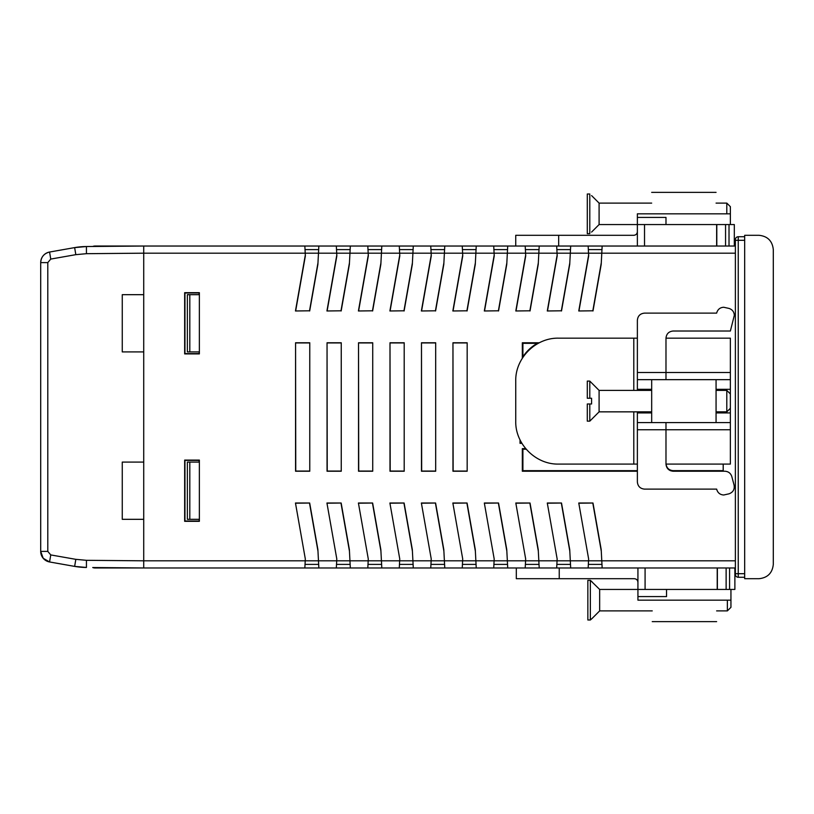 <?xml version="1.0" encoding="UTF-8"?>
<svg xmlns="http://www.w3.org/2000/svg" width="814" height="814" viewBox="0 0 814 814"><rect width="100%" height="100%" fill="white"/><g stroke="black" fill="none" stroke-linecap="round" stroke-linejoin="round"><path stroke-width="1.22" d="M309.574 471.052L295.757 471.052L295.563 342.765L295.563 471.235L309.768 471.235L309.768 342.765L309.768 471.235M295.757 342.948L309.574 342.948M309.768 342.765L295.563 342.765M341.056 471.052L327.228 471.052L327.045 342.765L327.045 471.235L341.249 471.235L341.249 342.765L341.249 471.235M327.228 342.948L341.056 342.948M341.249 342.765L327.045 342.765M372.537 471.052L358.709 471.052L358.526 342.765L358.526 471.235L372.72 471.235L372.72 342.765L372.72 471.235M358.709 342.948L372.537 342.948M372.72 342.765L358.526 342.765M404.019 471.052L390.191 471.052L389.998 342.765L389.998 471.235L404.202 471.235L404.202 342.765L404.202 471.235M390.191 342.948L404.019 342.948M404.202 342.765L389.998 342.765M466.971 471.052L453.144 471.052L452.96 342.765L452.96 471.235L467.165 471.235L467.165 342.765L467.165 471.235M453.144 342.948L466.971 342.948M467.165 342.765L452.96 342.765M435.49 471.052L421.672 471.052L421.479 342.765L421.479 471.235L435.683 471.235L435.683 342.765L435.683 471.235M421.672 342.948L435.49 342.948M435.683 342.765L421.479 342.765M601.271 262.881L592.826 310.795L578.764 310.979L592.826 310.795M592.989 310.979L601.2 264.418L602.157 246.032L588.156 246.032L588.675 255.881L578.988 310.795M588.634 255.047L578.764 310.979M569.8 262.881L561.355 310.795L547.293 310.979L561.355 310.795M561.507 310.979L569.719 264.418L570.685 246.032L556.674 246.032L557.193 255.881L547.517 310.795M557.152 255.047L547.293 310.979M538.319 262.881L529.873 310.795L515.811 310.979L529.873 310.795M530.026 310.979L538.237 264.418L539.204 246.032L525.203 246.032L525.712 255.881L516.035 310.795M525.671 255.047L515.811 310.979M506.837 262.881L498.392 310.795L484.33 310.979L498.392 310.795M498.544 310.979L506.756 264.418L507.722 246.032L493.722 246.032L494.24 255.881L484.554 310.795M494.19 255.047L484.33 310.979M475.356 262.881L466.91 310.795L452.849 310.979L466.91 310.795M467.073 310.979L475.284 264.418L476.241 246.032L462.24 246.032L462.759 255.881L453.072 310.795M462.718 255.047L452.849 310.979M443.884 262.881L435.439 310.795L421.377 310.979L435.439 310.795M435.592 310.979L443.803 264.418L444.77 246.032L430.759 246.032L431.278 255.881L421.601 310.795M431.237 255.047L421.377 310.979M412.403 262.881L403.958 310.795L389.896 310.979L403.958 310.795M404.11 310.979L412.322 264.418L413.288 246.032L399.287 246.032L399.796 255.881L390.12 310.795M399.755 255.047L389.896 310.979M380.921 262.881L372.476 310.795L358.414 310.979L372.476 310.795M372.629 310.979L380.84 264.418L381.807 246.032L367.806 246.032L368.325 255.881L358.638 310.795M368.274 255.047L358.414 310.979M349.44 262.881L340.995 310.795L326.933 310.979L340.995 310.795M341.158 310.979L349.369 264.418L350.325 246.032L336.324 246.032L336.843 255.881L327.157 310.795M336.803 255.047L326.933 310.979M317.969 262.881L309.524 310.795L295.462 310.979L309.524 310.795M309.676 310.979L317.887 264.418L318.854 246.032L304.843 246.032L305.362 255.881L295.686 310.795M305.321 255.047L295.462 310.979M578.988 503.205L592.989 503.021L578.764 503.021L588.634 558.953L578.764 503.021M592.826 503.205L601.271 551.119M735.378 560.815L601.78 560.815L601.2 549.582L592.989 503.021M547.517 503.205L561.507 503.021L547.293 503.021L557.152 558.953L547.293 503.021M561.355 503.205L569.8 551.119M588.634 558.953L588.532 560.815L570.309 560.815L569.719 549.582L561.507 503.021M516.035 503.205L530.026 503.021L515.811 503.021L525.671 558.953L515.811 503.021M529.873 503.205L538.319 551.119M557.152 558.953L557.051 560.815L538.827 560.815L538.237 549.582L530.026 503.021M484.554 503.205L498.544 503.021L484.33 503.021L494.19 558.953L484.33 503.021M498.392 503.205L506.837 551.119M525.671 558.953L525.569 560.815L507.346 560.815L506.756 549.582L498.544 503.021M453.072 503.205L467.073 503.021L452.849 503.021L462.718 558.953L452.849 503.021M466.91 503.205L475.356 551.119M494.19 558.953L494.098 560.815L475.864 560.815L475.284 549.582L467.073 503.021M421.601 503.205L435.592 503.021L421.377 503.021L431.237 558.953L421.377 503.021M435.439 503.205L443.884 551.119M462.718 558.953L462.617 560.815L444.393 560.815L443.803 549.582L435.592 503.021M390.12 503.205L404.11 503.021L389.896 503.021L399.755 558.953L389.896 503.021M403.958 503.205L412.403 551.119M431.237 558.953L431.135 560.815L412.912 560.815L412.322 549.582L404.11 503.021M358.638 503.205L372.629 503.021L358.414 503.021L368.274 558.953L358.414 503.021M372.476 503.205L380.921 551.119M399.755 558.953L399.654 560.815L381.43 560.815L380.84 549.582L372.629 503.021M327.157 503.205L341.158 503.021L326.933 503.021L336.803 558.953L326.933 503.021M340.995 503.205L349.44 551.119M368.274 558.953L368.182 560.815L349.949 560.815L349.369 549.582L341.158 503.021M295.686 503.205L309.676 503.021L295.462 503.021L305.321 558.953L295.462 503.021M309.524 503.205L317.969 551.119M336.803 558.953L336.701 560.815L318.478 560.815L317.887 549.582L309.676 503.021M305.321 558.953L305.219 560.815L143.722 560.815L143.722 567.969L304.843 567.969L305.219 560.815L318.478 560.815L318.854 567.969L336.324 567.969L336.701 560.815L349.949 560.815L350.325 567.969L367.806 567.969L368.182 560.815L381.43 560.815L381.807 567.969L399.287 567.969L399.654 560.815L412.912 560.815L413.288 567.969L430.759 567.969L431.135 560.815L444.393 560.815L444.77 567.969L462.24 567.969L462.617 560.815L475.864 560.815L476.241 567.969L493.722 567.969L494.098 560.815L507.346 560.815L507.722 567.969L525.203 567.969L525.569 560.815L538.827 560.815L539.204 567.969L556.674 567.969L557.051 560.815L570.309 560.815L570.685 567.969L588.156 567.969L588.532 560.815L601.78 560.815L602.157 567.969L735.378 567.969M304.843 567.969L318.854 567.969M336.324 567.969L350.325 567.969M367.806 567.969L381.807 567.969M399.287 567.969L413.288 567.969M430.759 567.969L444.77 567.969M462.24 567.969L476.241 567.969M493.722 567.969L507.722 567.969M525.203 567.969L539.204 567.969M556.674 567.969L570.685 567.969M588.156 567.969L602.157 567.969M304.843 246.032L143.722 246.032L143.722 253.185L86.437 253.683L75.824 254.66L50.753 259.076L47.792 262.607L47.792 551.393L50.753 554.924L75.824 559.34L86.437 560.317L143.722 560.815L143.722 253.185L735.378 253.185M588.349 564.397L601.973 564.397M556.868 564.397L570.492 564.397M525.386 564.397L539.01 564.397M493.905 564.397L507.539 564.397M462.433 564.397L476.058 564.397M430.952 564.397L444.576 564.397M399.471 564.397L413.095 564.397M367.989 564.397L381.624 564.397M336.518 564.397L350.142 564.397M305.036 564.397L318.661 564.397M615.903 470.675L522.903 470.675L522.903 449.206L526.18 449.206M522.903 357.366L522.903 343.325L538.268 343.325M538.308 343.305L522.873 343.305L522.873 357.407M526.159 449.186L522.873 449.186L522.873 470.696L637.372 470.665M670.319 470.655L723.188 470.645L723.188 464.082M336.324 246.032L318.854 246.032M367.806 246.032L350.325 246.032M399.287 246.032L381.807 246.032M430.759 246.032L413.288 246.032M462.24 246.032L444.77 246.032M493.722 246.032L476.241 246.032M525.203 246.032L507.722 246.032M556.674 246.032L539.204 246.032M588.156 246.032L570.685 246.032M735.378 246.032L602.157 246.032M723.219 464.082L723.219 471.235M525.702 448.646L522.334 448.646L522.334 471.235L637.372 471.235M539.346 342.765L522.334 342.765L522.334 358.241M199.369 521.316L199.369 460.093L184.656 460.093L184.656 521.316L199.369 521.316L199.064 519.322M520.034 439.865L520.034 443.335L521.916 443.335M199.369 353.907L199.369 292.684L184.656 292.684L184.656 353.907L199.369 353.907L199.064 351.913M199.064 462.087L199.064 460.409L184.951 460.398L184.951 521.011L199.064 521.001M199.064 294.678L199.064 292.999L184.951 292.989L184.951 353.602L199.064 353.591M522.334 471.235L522.873 470.696M522.873 449.186L522.334 448.646M522.334 342.765L522.873 343.305M521.723 443.009L520.034 442.958M588.349 249.603L601.973 249.603M556.868 249.603L570.492 249.603M525.386 249.603L539.01 249.603M493.905 249.603L507.539 249.603M462.433 249.603L476.058 249.603M430.952 249.603L444.576 249.603M399.471 249.603L413.095 249.603M367.989 249.603L381.624 249.603M336.518 249.603L350.142 249.603M305.036 249.603L318.661 249.603M773.3 564.397L773.3 249.603L773.3 564.397C772.394 573.025 767.622 577.798 758.994 578.703L744.678 578.703L744.678 235.297L758.994 235.297C767.622 236.202 772.394 240.975 773.3 249.603M744.678 236.732L738.247 236.732A2.859 2.859 0 0 0 735.378 239.591L735.378 574.409A2.859 2.859 0 0 0 738.247 577.268L744.678 577.268M95.075 567.969A6.441 6.441 0 0 1 92.725 567.531A6.441 6.441 0 0 0 95.075 567.969A6.441 6.441 0 0 1 92.725 567.531A6.441 6.441 0 0 0 95.075 567.969L143.722 567.969L92.725 567.531M92.725 246.469A6.441 6.441 0 0 1 95.075 246.032L143.722 246.032L86.437 246.53A71.54 71.54 0 0 0 74.644 247.609L49.573 252.035A10.735 10.735 0 0 0 40.7 262.607L40.7 551.393A10.735 10.735 0 0 0 49.573 561.965C44.068 560.581 41.107 557.061 40.7 551.393L43.213 558.292L49.573 561.965C44.068 560.581 41.107 557.061 40.7 551.393L43.213 558.292L49.573 561.965L50.753 554.924M734.879 567.969L734.879 589.438L734.879 567.969M516.31 567.969L516.31 578.703L634.35 578.703C636.507 578.927 637.698 580.117 637.932 582.285M730.941 589.438L730.941 600.162L716.625 600.162C716.625 627.859 716.625 627.859 716.625 600.162L652.238 600.162C652.238 627.859 652.238 627.859 652.238 600.162L637.932 600.162L637.932 567.969M652.238 610.897L599.653 610.897L599.653 589.438L645.085 589.438L645.085 567.969M729.578 567.969L729.578 589.438L734.879 589.438M729.578 589.438L726.129 589.438L726.129 567.969M717.368 567.969L717.368 589.438L726.129 589.438M717.368 589.438L645.085 589.438M666.544 589.438L666.544 596.591L637.932 596.591M717.215 589.438L717.215 567.969M716.625 610.897L727.36 610.897L727.36 600.162M727.36 610.897L730.941 607.325L730.941 600.162M599.653 589.438L590.354 580.341L590.354 619.993L592.144 618.406L590.354 619.993L587.85 619.993L587.85 580.341L590.354 580.341L592.144 581.918M599.653 610.897L592.144 618.406M716.066 389.316L730.372 389.316L730.372 393.966L726.8 390.394L726.8 411.853L716.066 411.853M637.372 390.394L637.372 389.316L651.678 389.316M637.372 389.316L637.372 320.278C637.8 315.944 640.18 313.553 644.525 313.125L716.646 313.125L716.798 312.566C717.917 309.239 720.217 307.468 723.707 307.254L729.018 308.425C732.335 309.544 734.106 311.843 734.32 315.344L730.372 331.013L673.137 331.013C668.813 331.461 666.432 333.842 665.984 338.166L730.372 338.166L730.372 389.316M637.372 464.082L558.669 464.082C535.734 464.672 515.16 444.098 515.74 421.153L515.74 381.094C515.16 358.15 535.734 337.576 558.669 338.166L637.372 338.166M730.372 393.966L730.372 412.932L716.066 412.932M665.984 464.082L665.984 429.741L637.372 429.741L637.372 481.969C637.81 486.294 640.201 488.675 644.525 489.122L716.646 489.122L716.798 489.682C717.917 493.009 720.217 494.77 723.707 494.993L729.018 493.823C733.099 492.277 734.788 489.356 734.075 485.052L731.796 476.536C730.687 473.219 728.377 471.448 724.887 471.235L673.137 471.235C668.823 470.787 666.432 468.406 665.984 464.082L730.372 464.082L730.372 412.932M637.372 429.741L637.372 411.853M730.372 422.588L637.372 422.588M716.066 422.588L716.066 379.66L651.678 379.66L730.372 379.66M637.372 379.66L651.678 379.66L651.678 422.588M637.372 372.507L665.984 372.507L665.984 338.166M651.678 412.932L637.372 412.932M730.372 372.507L665.984 372.507L665.984 379.66M665.984 422.588L665.984 429.741L730.372 429.741M651.678 390.394L599.094 390.394L599.094 411.853L651.678 411.853M599.094 390.394L589.794 381.094L589.794 398.26L591.585 398.26L591.585 403.988L589.794 403.988L589.794 421.153L599.094 411.853M589.794 381.094L587.291 381.094L587.291 398.26L589.794 398.26M589.794 403.988L587.291 403.988L587.291 421.153L589.794 421.153M734.32 224.562L734.32 246.032L734.32 224.562L637.372 224.562L637.372 213.838L651.678 213.838C651.678 186.141 651.678 186.141 651.678 213.838L716.066 213.838C716.066 186.141 716.066 186.141 716.066 213.838L730.372 213.838L730.372 224.562M637.372 231.715C637.148 233.883 635.958 235.073 633.791 235.297L515.74 235.297L515.74 246.032L515.74 235.297M637.372 246.032L637.372 224.562L599.094 224.562L591.585 232.082M637.372 217.409L665.984 217.409L665.984 224.562M716.646 246.032L716.646 224.562M591.585 195.594L599.094 203.103L651.678 203.103M716.066 203.103L726.8 203.103L730.372 206.675L730.372 213.838M599.094 203.103L599.094 224.562M726.8 213.838L726.8 203.103M589.794 194.007L589.794 233.659L587.291 233.659L587.291 194.007L589.794 194.007M522.903 356.797A42.928 42.928 0 0 1 537.26 343.325M673.137 470.675C668.813 470.227 666.432 467.836 665.984 463.522M75.824 559.34L74.644 566.391A71.54 71.54 0 0 0 86.437 567.47L74.644 566.391L49.573 561.965M47.792 262.607L40.7 262.607L40.7 551.393L47.792 551.393M199.369 351.913L189.804 351.913L189.804 294.678L199.369 294.678M199.369 462.087L189.804 462.087L189.804 519.322L199.369 519.322M189.804 294.678L187.362 294.678L187.362 351.913L189.804 351.913M189.804 462.087L187.362 462.087L187.362 519.322L189.804 519.322M75.824 254.66L74.644 247.609L86.437 246.53L86.437 253.683M143.722 519.322L122.263 519.322L122.263 462.087L143.722 462.087M143.722 351.913L122.263 351.913L122.263 294.678L143.722 294.678M40.7 262.607C41.107 256.939 44.068 253.419 49.573 252.035C44.068 253.419 41.107 256.939 40.7 262.607M738.247 236.732L738.247 240.303L744.678 240.303M744.678 573.697L738.247 573.697L738.247 577.268A2.859 2.859 0 0 1 735.378 574.409M735.378 573.697L738.247 573.697L738.247 240.303L735.378 240.303M559.238 567.969L559.238 578.703M633.791 464.082L633.791 411.853M633.791 390.394L633.791 338.166M558.669 235.297L558.669 246.032M644.525 246.032L644.525 224.562M716.798 246.032L716.798 224.562M725.559 246.032L725.559 224.562M729.018 224.562L729.018 246.032M50.753 259.076L49.573 252.035M86.437 567.47L86.437 560.317M652.238 621.631L716.625 621.631M716.066 390.394L726.8 390.394M730.372 408.282L726.8 411.853M651.678 192.369L716.066 192.369"/></g></svg>
